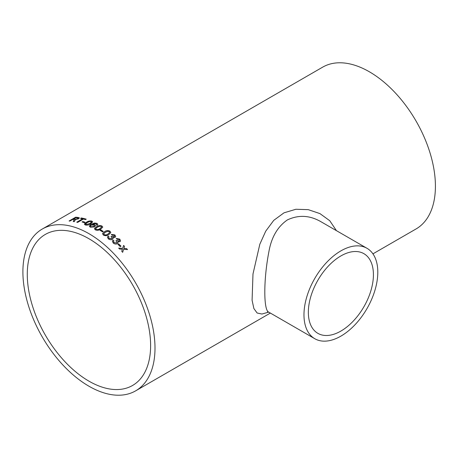 <?xml version="1.0" encoding="UTF-8"?>
<svg xmlns="http://www.w3.org/2000/svg" width="458" height="458" viewBox="0 0 458 458"><rect width="100%" height="100%" fill="white"/><g stroke="black" fill="none" stroke-linecap="round" stroke-linejoin="round"><path stroke-width="0.69" d="M88.949 238.738A87.215 50.351 60 0 1 145.925 315.591A87.215 50.351 60 0 1 132.557 385.476A87.215 50.351 60 0 1 45.342 335.124A87.215 50.351 60 0 1 45.342 234.416A87.215 50.351 60 0 1 88.949 238.738M101.928 225.994L102.764 227.076L100.703 229.166C99.06 230.34 97.251 230.563 95.27 229.836L94.434 228.645L96.489 226.744C98.149 225.559 99.959 225.307 101.928 225.994L102.758 227.122M42.245 229.052A93.409 53.93 60 0 1 88.949 233.677A93.409 53.93 60 0 1 149.972 315.991A93.409 53.93 60 0 1 135.654 390.846A93.409 53.93 60 0 1 42.245 336.916A93.409 53.93 60 0 1 42.245 229.052L322.661 67.154A93.409 53.93 60 0 1 369.366 71.78A93.409 53.93 60 0 1 430.388 154.094A93.409 53.93 60 0 1 416.07 228.948L372.938 253.852M94.428 228.8L96.495 226.836C98.149 225.651 99.964 225.399 101.928 226.086M118.691 243.902A93.409 53.93 60 0 1 120.998 246.158L120.242 246.593A93.409 53.93 60 0 0 117.929 244.337L118.662 243.971A93.3 53.867 60 0 1 120.935 246.192M113.968 240.834L113.504 241.515L113.973 242.574L116.532 242.952L117.036 242.374L115.954 240.748L116.796 240.381L119.097 240.988L119.475 240.553L119.074 239.568L116.996 239.202L116.263 238.446L119.807 239.11L120.563 240.96L119.933 241.715L117.769 241.675L118.049 242.906L117.328 243.708C115.914 244.326 114.534 244.085 113.189 242.986L112.387 241.097L113.063 240.175L113.968 240.834M109.027 236.734L108.557 237.45L109.061 238.383L111.638 238.664L112.158 238.04L111.031 236.591L111.872 236.219L114.197 236.723L114.586 236.248L114.157 235.378L112.061 235.097L111.311 234.404L114.889 234.92L115.697 236.557L115.05 237.387L112.868 237.416L113.189 238.498L112.45 239.357C111.031 239.981 109.639 239.797 108.271 238.795L107.418 237.13L108.111 236.139L109.027 236.734M109.994 231.198L110.813 232.567L108.752 234.656C107.115 235.859 105.311 235.984 103.342 235.04L102.512 233.649L104.573 231.662C106.233 230.448 108.042 230.294 109.994 231.198L110.807 232.607M102.512 233.677L104.561 231.748C106.227 230.534 108.031 230.38 109.989 231.284M100.829 229.893A93.409 53.93 60 0 1 103.268 231.467L102.512 231.903A93.409 53.93 60 0 0 100.073 230.334L100.829 229.985A93.3 53.867 60 0 1 103.199 231.508M96.289 225.015L96.655 224.38L95.275 223.556L92.31 224.454L94.766 224.706L95.545 225.651L94.571 226.922L90.249 227.174L89.327 226.16L91.119 224.277L94.577 223.012L97.004 223.378L97.846 224.323L97.211 225.302L96.283 224.918L96.655 224.409M91.858 221.1L92.676 221.867L90.61 223.888C88.972 225.027 87.169 225.376 85.199 224.941L84.386 224.025L86.453 222.239C88.113 221.088 89.911 220.71 91.858 221.1L92.676 221.912M84.381 224.208L86.465 222.336C88.125 221.185 89.928 220.808 91.869 221.197M82.778 221.523A93.409 53.93 60 0 1 85.159 222.296L84.404 222.731A93.409 53.93 60 0 0 82.016 221.964L82.795 221.626A93.3 53.867 60 0 1 85.062 222.353M83.448 219.05A93.409 53.93 60 0 1 85.486 219.605L86.241 219.164A93.409 53.93 60 0 0 81.306 217.962L80.545 218.403A93.409 53.93 60 0 1 82.554 218.832L76.744 222.187A93.409 53.93 60 0 1 77.631 222.405L83.448 219.05M69.255 221.008L75.644 217.201L69.072 220.996A93.409 53.93 60 0 1 69.925 221.065L72.874 219.365A93.409 53.93 60 0 1 73.749 219.451L74.144 219.519L73.28 221.5A93.409 53.93 60 0 1 74.288 221.672L75.324 219.829M75.644 217.201A93.409 53.93 60 0 1 78.278 217.47L79.4 217.894L78.576 218.809L75.169 219.571L75.352 219.932M122.286 249.564L122.383 249.238L119.641 249.072A93.409 53.93 60 0 0 118.696 248.11L122.67 248.339L123.58 245.419A93.409 53.93 60 0 1 124.519 246.381L123.889 248.413L126.626 248.602A93.409 53.93 60 0 1 127.547 249.604L123.603 249.318L122.67 252.295A93.409 53.93 60 0 0 121.742 251.293L122.286 249.564M268.691 312.11L261.959 314.028L257.121 313.009L253.881 308.56L252.089 300.253L252.988 273.987L259.818 244.257L265.737 231.147L273.747 220.361L284 212.827L295.874 209.266L308.263 209.655L319.942 213.6L329.749 220.716L336.441 230.66M340.889 331.071A46.006 26.564 -60 0 1 317.881 333.35A46.006 26.564 -60 0 1 317.881 280.222A46.006 26.564 -60 0 1 363.892 253.663A46.006 26.564 -60 0 1 370.946 290.527A46.006 26.564 -60 0 1 340.889 331.071M366.99 248.293A52.206 30.142 -60 0 1 374.993 290.126A52.206 30.142 -60 0 1 340.889 336.132A52.206 30.142 -60 0 1 314.783 338.714A52.206 30.142 -60 0 1 314.783 278.435A52.206 30.142 -60 0 1 366.99 248.293L321.052 221.775C309.785 215.243 298.536 214.636 287.309 219.96C277.519 226.79 271.376 237.393 268.88 251.774C263.442 279.764 263.47 310.896 268.852 312.196L267.558 311.778M122.635 252.358L123.603 249.318M123.557 245.494A93.3 53.867 60 0 1 124.49 246.45L123.86 248.482L126.626 248.602M126.591 248.665A93.3 53.867 60 0 1 127.45 249.599M118.668 248.179L122.67 248.339M73.309 221.598L73.898 220.579M73.927 220.676L74.173 219.622M75.673 217.304A93.3 53.867 60 0 1 78.307 217.573L79.406 217.945M77.711 218.775L78.141 218.163L77.557 217.911A93.409 53.93 60 0 0 75.736 217.71L73.664 219.027A93.3 53.867 60 0 1 75.289 219.205L77.711 218.775L78.146 218.214M75.289 219.205L77.683 218.678M73.629 218.924A93.409 53.93 60 0 1 75.261 219.107M80.694 218.432L81.306 217.962M81.329 218.065A93.3 53.867 60 0 1 86.133 219.227M76.881 222.222L82.554 218.832M82.142 221.998L82.795 221.626M85.549 224.139L85.972 224.603L89.791 223.63L91.526 222.016M85.972 224.603L89.779 223.533L91.52 221.964L91.09 221.535L89.779 221.46L87.283 222.542L85.543 224.094L85.961 224.506M92.31 224.454L94.772 224.804L95.545 225.697M89.327 226.206L91.125 224.374L94.588 223.109L97.01 223.47L97.846 224.368M90.381 226.126L90.947 226.796L93.707 226.596L94.371 225.725M90.947 226.796L93.701 226.504L94.371 225.679L93.776 225.033L91.062 225.176L90.375 226.08L90.942 226.704M95.602 228.834L96.031 229.487C97.485 229.864 98.762 229.613 99.861 228.742L101.602 227.094M96.031 229.487L96.031 229.401C97.485 229.773 98.762 229.527 99.861 228.656L101.602 227.054L101.161 226.424L99.833 226.189L97.336 227.202L95.596 228.788L96.031 229.401M100.147 230.38L100.829 229.985M103.674 233.849L104.092 234.691C105.529 235.206 106.806 235.017 107.911 234.118L109.657 232.492M104.092 234.691L104.098 234.605C105.54 235.126 106.817 234.931 107.922 234.032L109.662 232.452L109.227 231.634L107.911 231.273L105.414 232.235L103.674 233.803L104.098 234.605M108.552 237.49L109.044 238.463L111.62 238.744L112.147 238.074M111.013 236.671L111.861 236.299L114.179 236.803L114.574 236.288M111.3 234.485L114.872 235L115.691 236.597M112.868 237.416L113.178 238.532M107.412 237.175L108.099 236.225L109.015 236.82M113.498 241.549L113.956 242.648L116.509 243.026L117.025 242.408M115.931 240.822L116.779 240.461L119.074 241.063L119.464 240.587M116.246 238.521L119.784 239.185L120.551 240.994M117.769 241.675L118.038 242.94M112.376 241.131L113.046 240.25L113.945 240.914M117.969 244.377L118.662 243.971M135.654 390.846L270.363 313.072M314.783 338.714L268.852 312.196"/></g></svg>
